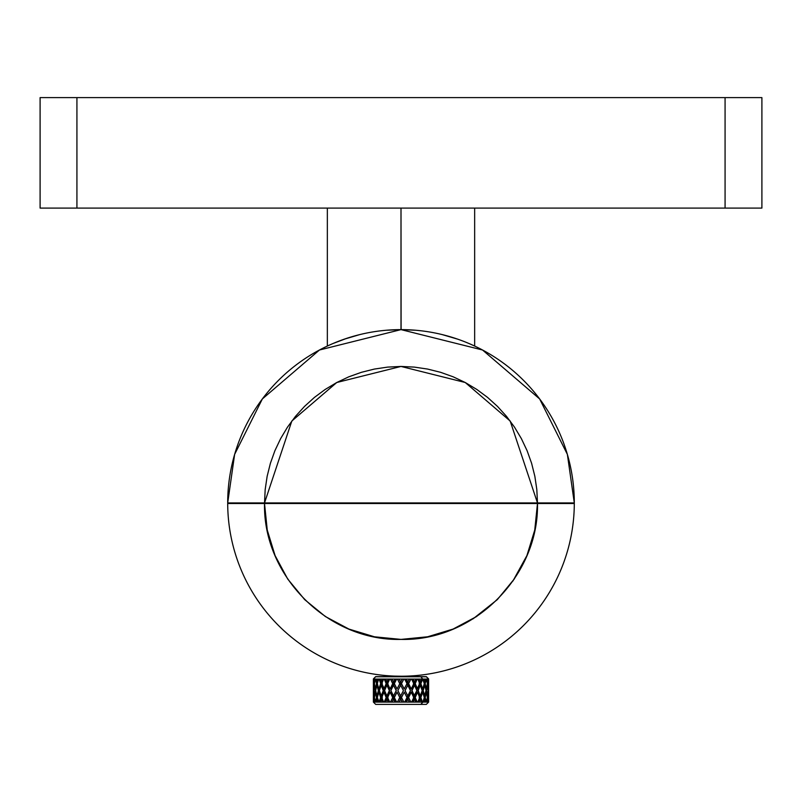 <?xml version="1.0" encoding="UTF-8"?>
<svg xmlns="http://www.w3.org/2000/svg" width="802" height="802" viewBox="0 0 802 802"><rect width="100%" height="100%" fill="white"/><g stroke="black" fill="none" stroke-linecap="round" stroke-linejoin="round"><path stroke-width="1.2" d="M428.619 701.94L428.619 678.923L426.323 676.627L411.556 676.627L426.273 676.627M373.381 701.94L373.381 678.923L375.677 676.627L390.243 676.627L375.907 676.627M426.143 676.768L420.89 676.768L422.694 679.073L420.89 676.768L375.677 676.768L373.381 679.073L422.694 679.073L420.87 683.615L422.694 688.978L424.298 683.615L422.694 679.073L423.917 679.073L424.739 682.011L425.491 679.073L423.917 679.073L424.739 682.011L424.118 682.953L423.235 679.073L424.529 683.795L425.651 679.073L424.529 683.795L425.16 683.615L426.383 688.978L427.346 683.615L426.524 679.073L425.16 683.615L424.529 683.795L424.118 682.191L425.491 679.073L426.233 679.073L425.16 683.615L426.383 688.978L427.346 683.615L426.524 679.073L427.125 679.073L427.586 682.011L427.957 679.073L427.125 679.073L427.586 682.011L428.278 679.073L427.797 683.615L428.338 688.978L428.599 683.615L428.619 697.539L428.338 692.176L427.797 697.539L428.278 702.091L428.599 697.539L428.619 702.091L428.338 692.176L427.797 697.539L428.278 702.091L427.586 699.143L427.125 702.091L427.957 702.091L427.586 699.143L427.125 702.091L426.524 702.091L427.346 697.539L426.383 692.176L425.16 697.539L426.524 702.091L427.346 697.539L426.383 692.176L425.16 697.539L426.233 702.091L425.491 702.091L424.739 699.143L423.917 702.091L425.491 702.091L424.007 698.572L425.702 692.176L426.383 692.176L425.702 692.176L423.917 702.091L422.925 702.091L424.298 697.539L422.694 692.176L420.87 697.539L422.464 702.091L373.381 702.091L373.381 699.143M382.043 683.013L381.742 682.191L379.466 688.978L378.875 688.978L377.331 683.615L378.654 679.073L377.331 683.615L378.875 688.978L380.649 683.615L379.105 679.073L377.702 679.073L376.91 682.011L377.541 682.191L376.91 682.011L376.188 679.073L376.91 682.011L377.702 679.073L375.486 679.073L376.509 683.615L377.14 683.795L376.078 679.073L377.14 683.795L376.509 683.615L375.346 688.978L376.008 688.978L375.346 688.978L374.454 683.615L375.216 679.073L374.454 683.615L375.346 688.978L376.509 683.615L375.486 679.073L374.654 679.073L374.674 682.131L373.892 679.073L374.233 682.011L374.654 679.073L373.622 679.073L374.464 683.725L373.572 688.978L373.531 679.073L373.572 688.978L374.043 683.615L373.622 679.073L373.381 682.011M400.649 695.936L403.426 690.582L400.649 685.219L397.872 690.582L400.649 695.936L403.426 690.582L400.649 685.219L397.872 690.582L400.649 695.936L400.659 698.963L397.05 692.176L400.659 698.963L399.025 702.091L401.481 697.539L399.105 702.091L397.421 702.091L399.807 697.539L397.05 692.176L394.323 697.539L396.679 702.091L395.005 702.091L393.511 699.143L390.394 692.176L393.712 698.963L394.514 697.359L393.712 698.963L393.712 695.755L396.328 690.582L393.511 685.219L390.875 690.582L393.511 695.936L396.328 690.582L393.511 685.219L393.712 682.191L394.373 683.515L393.712 682.191L393.712 685.399L396.328 690.582L393.712 695.755L393.712 698.963L392.038 702.091L395.005 702.091L393.511 699.143L392.038 702.091L390.454 702.091L392.709 697.539L390.103 692.176L387.617 697.539L389.762 702.091L390.454 702.091L392.709 697.539L390.103 692.176L387.617 697.539L389.762 702.091L388.228 702.091L386.885 699.143L385.582 702.091L388.228 702.091L383.907 692.176L381.812 697.539L383.617 702.091L384.208 702.091L386.173 697.539L383.907 692.176L381.812 697.539L383.617 702.091L382.333 702.091L379.466 692.176L378.875 692.176L379.466 692.176L381.742 698.963L381.742 695.755L381.221 695.936L379.386 690.582L381.221 685.219L381.742 685.399L381.742 682.191L379.466 688.978L378.875 688.978L380.649 683.615L379.105 679.073L380.178 679.073L381.221 682.011L382.333 679.073L380.178 679.073L381.742 682.191L381.171 683.795L379.557 679.073L381.171 683.795L381.742 682.191L381.742 685.399L383.717 690.582L381.221 685.219L383.717 690.582L381.221 695.936L383.266 690.582L381.221 685.219L379.386 690.582L381.221 695.936L383.717 690.582L381.742 695.755L381.742 698.963L382.333 697.359L380.178 702.091L382.333 702.091L381.221 699.143L380.178 702.091L379.105 702.091L380.649 697.539L378.875 692.176L377.331 697.539L379.105 702.091L380.649 697.539L378.875 692.176L377.331 697.539L378.654 702.091L377.702 702.091L376.91 699.143L376.188 702.091L377.702 702.091L376.91 699.143L376.188 702.091L375.486 702.091L376.509 697.539L375.346 692.176L374.454 697.539L375.216 702.091L376.509 697.539L375.346 692.176L374.454 697.539L375.216 702.091L374.654 702.091L374.674 699.033L373.892 702.091L374.654 702.091L374.233 699.143L373.622 702.091L373.572 692.176L373.531 702.091L374.043 697.539L373.572 692.176L373.401 702.091L375.677 704.387L420.89 704.387L422.925 702.091L424.298 697.539L422.694 692.176L422.113 692.176L422.694 692.176L420.87 697.539L422.464 702.091L421.351 702.091L420.278 699.143L419.145 702.091L421.351 702.091L420.278 699.143L419.145 702.091L417.832 702.091L419.677 697.539L417.531 692.176L415.225 697.539L417.23 702.091L417.832 702.091L419.677 697.539L417.531 692.176L415.225 697.539L417.23 702.091L415.827 702.091L414.504 699.143L413.14 702.091L415.827 702.091L413.411 697.359L414.143 698.963L414.143 695.755L411.737 690.582L414.143 685.399L414.143 682.191L413.632 683.324L414.143 682.191L414.504 685.219L412.007 690.582L414.504 695.936L414.143 698.963L417.531 692.176L413.14 702.091L411.586 702.091L413.772 697.539L411.246 692.176L408.619 697.539L410.895 702.091L411.586 702.091L413.772 697.539L411.246 692.176L408.619 697.539L410.895 702.091L409.291 702.091L407.807 699.143L406.303 702.091L409.291 702.091L407.807 699.143L406.303 702.091L404.629 702.091L406.995 697.539L404.258 692.176L401.481 697.539L403.887 702.091L404.629 702.091L406.995 697.539L404.258 692.176L401.481 697.539L403.887 702.091L402.193 702.091L400.649 699.143L399.105 702.091L402.193 702.091L400.659 698.963L402.293 702.091L397.05 692.176L394.323 697.539L396.679 702.091L397.421 702.091L399.817 697.359L400.659 698.963L400.659 695.986M412.048 676.016L410.484 676.196L412.048 676.016M386.424 330.234L401 329.622L319.447 350.013L262.354 398.945L234.625 454.403L227.698 502.924A173.302 173.302 0 0 1 401 329.622L396.669 329.672M359.847 334.574L344.098 339.226L333.041 343.497L346.775 338.324M344.238 339.176L346.364 338.454M328.79 345.381L333.041 343.497M415.546 330.234L401 329.622L401 208.089L401.1 329.622M392.599 329.822L387.627 330.133M427.626 636.778L401 639.405L374.444 636.798L348.91 629.069L325.361 616.527L304.7 599.635L287.728 579.054L275.076 555.555L267.246 530.052L264.52 503.506L574.302 503.506A173.302 173.302 0 0 1 401 676.226A173.302 173.302 0 0 1 227.698 503.506A173.302 173.302 0 0 0 401 676.226A173.302 173.302 0 0 0 574.302 503.506L537.48 503.506L534.754 530.052L526.924 555.555L512.889 581.069M394.424 676.106L401.762 676.226M389.993 676.768L391.737 675.986M412.459 675.855L413.01 676.156L411.436 676.627L411.486 675.916M398.353 676.206L400.048 676.226M409.361 676.026L407.155 676.126M408.719 676.056L410.604 675.966M411.306 676.768L412.94 675.815L410.484 675.966M514.493 578.723L497.3 599.635L473.06 618.833M476.829 616.397L453.09 629.069L427.556 636.798M537.48 503.506C539.034 576.227 473.711 641.269 401 639.405C328.279 641.269 262.966 576.227 264.52 503.506L574.302 503.506M551.565 503.506L551.285 502.924L551.285 503.506M250.715 503.506L250.715 502.924L250.424 503.506L264.52 503.506M227.698 503.506L250.435 503.506M457.912 339.226L442.092 334.564M468.398 343.266L467.556 342.915M469.07 343.547L474.463 345.963M453.11 337.642L455.095 338.274M76.922 208.089L725.078 208.089L725.078 97.613L76.922 97.613L76.922 208.089L40.1 208.089L40.1 97.613L40.1 208.089L76.922 208.089L76.922 97.613L40.1 97.613L725.078 97.613L725.078 208.089L76.922 208.089M761.9 208.089L761.9 97.613L725.078 97.613L761.9 97.613L761.9 208.089L725.078 208.089L761.9 208.089M453.26 337.682L455.065 338.264M401 329.622A173.302 173.302 0 0 1 574.302 502.924L567.375 454.403L539.646 398.945L482.553 350.013L401 329.622M537.48 502.924L574.302 502.924L537.48 502.924L536.819 489.551L534.854 476.298L531.606 463.305L527.094 450.694L521.36 438.594L514.483 427.105L506.503 416.348L497.501 406.424L487.586 397.421L476.819 389.451L465.34 382.564L453.23 376.83L440.619 372.318L427.626 369.07L414.373 367.105L401 366.444L387.627 367.105L374.374 369.07L361.381 372.318L348.77 376.83L336.66 382.564L325.181 389.451L314.414 397.421L304.499 406.424L295.497 416.348L287.517 427.105L280.64 438.594L274.906 450.694L270.394 463.305L267.146 476.298L265.181 489.551L264.52 502.924L537.48 502.924L264.52 502.924L291.818 421.04L336.77 382.504L401 366.444L465.23 382.504L510.182 421.04L537.48 502.924M227.698 502.924L264.52 502.924L227.698 502.924M280.169 503.506L280.169 502.924L280.169 503.506M521.831 502.924L521.831 503.506L521.831 502.924M406.905 676.477L402.424 676.768L406.905 676.477M397.411 676.497L401.802 676.226L397.411 676.497M410.223 675.986L412.539 675.845M406.694 676.768L409.842 676.768M401.802 676.226L399.075 676.216M396.569 676.176L395.446 676.146M394.063 676.768L393 676.768M391.095 676.768L390.504 676.768M390.885 676.768L393.521 676.768M400.659 685.229L400.659 682.191L397.05 688.978L399.817 683.795L397.421 679.073L396.679 679.073L394.323 683.615L397.05 688.978L399.807 683.615L397.421 679.073L399.105 679.073L400.649 682.011L402.193 679.073L399.105 679.073L400.649 682.011L402.193 679.073L403.887 679.073L401.481 683.615L404.168 688.978L406.995 683.615L404.629 679.073L403.887 679.073L401.481 683.615L404.258 688.978L406.995 683.615L404.629 679.073L406.303 679.073L407.807 682.011L406.815 683.795L407.627 682.191L407.627 685.399L407.627 682.191L410.975 688.978L407.627 682.191L409.291 679.073L406.303 679.073L407.807 682.011L409.291 679.073L410.895 679.073L408.619 683.615L411.246 688.978L413.772 683.615L411.586 679.073L410.895 679.073L408.619 683.615L411.246 688.978L413.772 683.615L411.586 679.073L413.14 679.073L414.504 682.011L415.827 679.073L413.14 679.073L414.504 682.011L415.827 679.073L417.23 679.073L415.225 683.615L417.09 688.978L419.677 683.615L417.832 679.073L417.23 679.073L415.225 683.615L417.531 688.978L419.677 683.615L417.832 679.073L419.145 679.073L420.278 682.011L421.351 679.073L419.145 679.073L420.278 682.011L421.351 679.073L422.464 679.073L420.358 683.795L422.022 679.073L420.358 683.795L420.87 683.615L422.694 688.978L422.113 688.978L419.767 682.191L419.767 685.399L420.278 682.011L419.767 682.191L420.358 683.795L418.564 679.073L419.446 683.043M386.885 685.219L384.569 690.582L386.885 695.936L389.351 690.582L386.885 685.219L384.569 690.582L386.885 695.936L389.351 690.582L386.885 685.219M400.659 685.169L400.659 682.191L402.293 679.073L399.817 683.795L400.649 682.011L404.168 688.978L400.659 682.191L397.05 688.978L394.323 683.615L396.679 679.073L395.005 679.073L393.511 682.011L392.038 679.073L389.762 679.073L387.617 683.615L390.103 688.978L392.709 683.615L390.454 679.073L392.709 683.615L393.712 682.191L390.394 688.978L395.005 679.073L392.038 679.073L394.514 683.795L393.712 682.191L395.296 679.073L390.103 688.978L387.617 683.615L389.762 679.073L385.582 679.073L386.885 682.011L388.228 679.073L383.907 688.978L386.173 683.615L384.208 679.073L383.617 679.073L381.812 683.615L383.907 688.978L387.256 682.191L384.369 688.978L381.812 683.615L383.617 679.073L382.333 679.073L381.221 682.011L382.333 683.795L381.742 682.191L382.915 679.073L381.742 682.191M426.143 704.387L420.89 704.387L422.694 702.091L428.619 702.091L428.388 679.073L427.326 683.745L428.338 688.978L428.619 679.073L428.619 682.011L428.599 679.073L426.323 676.768L375.757 676.768M428.589 682.021L428.599 683.625L428.589 682.021M381.742 698.963L382.915 702.091L381.171 697.359L380.649 697.539L381.171 697.359L381.742 698.963L382.043 698.141M387.256 698.963L386.173 697.539L384.208 702.091L385.582 702.091L387.988 697.359L387.256 698.963L384.369 692.176L388.689 702.091L387.256 698.963L387.256 695.755L387.256 698.963L387.757 697.86M381.171 697.359L379.557 702.091L381.171 697.359M387.256 685.399L387.256 682.191L385.582 679.073L384.208 679.073L386.173 683.615L387.256 682.191L387.988 683.795L387.256 682.191L387.256 685.399L389.642 690.582L387.256 695.755L389.642 690.582L387.256 685.399M388.689 679.073L387.256 682.191L388.689 679.073M377.541 698.963L378.384 702.091L377.14 697.359L376.078 702.091L377.14 697.359L376.509 697.539L377.14 697.359L377.541 698.963L376.91 699.143L377.632 698.632L376.038 692.176L377.632 698.632M377.541 685.399L378.975 690.582L377.541 696.737L377.541 695.755L376.91 695.936L377.541 695.755L378.975 690.582L378.384 690.582L378.975 690.582L377.541 685.399L376.91 685.219L375.667 690.582L376.91 695.936L378.384 690.582L376.91 685.219L377.541 685.399M375.707 690.753L375.466 692.176L375.707 690.753M375.466 688.978L375.707 690.402L375.466 688.978M377.541 682.191L376.038 688.978L377.632 682.522M424.118 698.963L423.235 702.091L424.529 697.359L425.16 697.539L424.529 697.359L425.651 702.091L424.529 697.359L424.007 698.572M424.118 685.399L424.118 684.286L424.118 685.399L424.739 685.219L423.195 690.582L424.739 695.936L424.118 695.755L422.624 690.582L424.118 685.399L422.624 690.582L423.195 690.582L422.624 690.582L424.118 696.868L426.042 690.582L424.739 685.219L424.118 685.399M419.767 698.963L422.113 692.176L419.767 698.963L419.767 695.755L419.767 698.963L419.165 697.359L420.278 699.143L419.767 698.963L418.564 702.091L420.358 697.359L420.87 697.539L420.358 697.359L419.767 698.963L419.446 698.111M414.875 697.359L412.699 702.091L414.143 698.963L413.632 697.83L414.143 698.963L414.875 697.359L416.96 702.091L414.875 697.359M407.627 698.963L410.975 692.176L407.627 698.963L407.627 695.755L407.627 698.963L406.815 697.359L407.807 699.143L406.955 697.62L407.627 698.963L406.033 702.091L407.627 698.963M393.712 698.963L394.373 697.64L393.712 698.963L392.91 697.359L390.554 702.091L392.91 697.359L395.296 702.091L393.712 698.963M404.99 690.582L407.807 685.219L404.99 690.582L407.807 695.936L410.464 690.582L407.807 685.219L405.08 690.582L407.807 695.936L404.99 690.582M400.659 698.963L404.258 692.176L400.659 698.963M407.627 682.191L406.955 683.535L407.627 682.191L408.439 683.795L410.804 679.073L408.439 683.795L406.033 679.073L407.627 682.191M410.804 702.091L408.439 697.359L410.804 702.091M417.752 690.582L420.278 685.219L417.752 690.582L420.278 695.936L422.173 690.582L420.278 685.219L418.193 690.582L420.278 695.936L417.752 690.582M417.09 688.978L412.699 679.073L414.875 683.795L416.96 679.073L415.225 683.615L414.504 682.011L413.411 683.795L414.143 682.191L417.09 688.978M422.022 702.091L420.358 697.359L422.022 702.091M426.032 690.522L426.313 688.978L426.032 690.522M424.118 682.191L425.702 688.978L426.383 688.978L425.702 688.978L424.007 682.592M427.306 699.073L427.215 698.321L427.306 699.073M387.757 683.294L387.256 682.191M419.767 682.191L419.165 683.795L419.767 682.191L422.113 688.978L422.694 688.978L424.298 683.615L422.925 679.073L428.619 679.073M400.659 682.191L399.025 679.073L400.659 682.191M390.554 679.073L392.91 683.795L390.554 679.073M427.215 682.833L427.306 682.081L427.215 682.833M375.346 692.176L376.008 692.176L375.346 692.176M375.055 690.582L374.233 685.219L373.491 690.582L374.233 695.936L375.055 690.582L375.667 690.582L375.055 690.582L374.233 685.219L373.682 690.582L374.233 695.936L375.055 690.582M373.381 695.936L373.381 695.123M428.208 690.582L427.586 685.219L426.694 690.582L426.042 690.582L426.694 690.582L427.586 695.936L428.208 690.582L427.586 685.219L426.694 690.582L427.586 695.936L427.065 695.805L427.586 695.936L428.208 690.582M427.265 685.299L427.185 684.597M427.185 696.557L427.265 695.855M414.143 695.755L411.737 690.582L414.504 685.219L412.007 690.582L414.504 695.936L416.86 690.582L414.504 685.219L416.86 690.582L414.143 695.755M393.511 695.936L396.228 690.582L393.511 685.219L390.875 690.582L393.511 695.936M384.499 679.073L386.544 683.795L384.499 679.073M386.544 697.359L384.499 702.091L386.544 697.359M375.667 690.582L376.91 695.936L378.384 690.582L376.91 685.219L375.667 690.582M373.381 686.031L373.381 685.219M428.509 690.582L428.619 695.123M428.619 686.031L428.619 685.219M423.195 690.582L424.739 695.936L426.042 690.582L424.739 685.219L423.195 690.582M422.173 690.582L420.278 685.219L418.193 690.582L420.278 695.936L422.173 690.582M410.464 690.582L407.807 685.219L405.08 690.582L407.807 695.936L410.464 690.582M428.619 702.091L426.323 704.387L375.757 704.387M412.779 676.076L411.436 676.627M327.346 346.053L327.346 208.089M474.654 346.053L474.654 208.089M391.346 675.966L392.008 676.347"/></g></svg>
